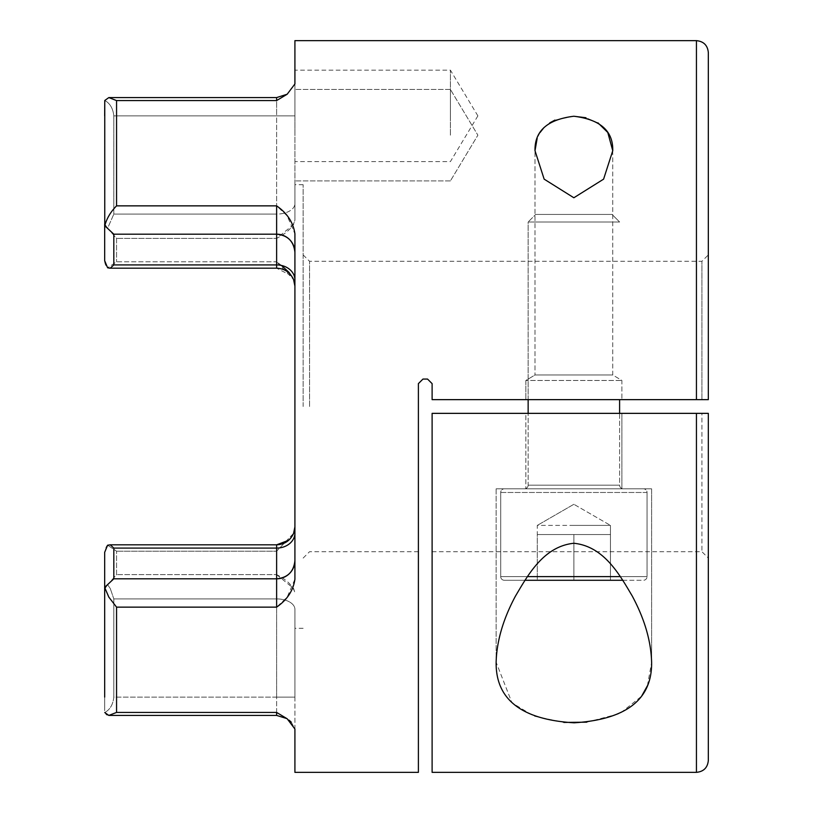 <?xml version="1.0" encoding="UTF-8"?>
<svg xmlns="http://www.w3.org/2000/svg" width="813" height="813" viewBox="0 0 813 813"><rect width="100%" height="100%" fill="white"/><g stroke="black" fill="none" stroke-linecap="round" stroke-linejoin="round"><path stroke-width="0.61" stroke-dasharray="4.07 3.05" d="M288.92 720.074L276.623 712.422L116.564 712.422L116.564 607.138L276.623 607.138L287.182 597.108L294.916 579.191L294.916 233.809L287.182 215.892L276.623 205.862L116.564 205.862L116.564 100.578L276.623 100.578L287.172 94.227L294.916 83.973L294.916 220.16L294.916 184.703L294.916 220.16L293.615 224.52L276.623 238.392C287.04 233.067 293.137 226.99 294.916 220.16L294.916 115.873L276.623 115.873L294.916 115.873L294.916 40.65M276.623 115.883L294.916 115.883L294.916 70.152L294.916 115.883M294.916 115.873L113.82 115.873C113.027 108.454 110.009 103.322 104.765 100.487C109.989 103.292 113.007 108.424 113.82 115.873L276.623 115.873L276.623 97.58L276.623 214.093A18.293 10.427 0 0 0 294.916 203.667A18.293 10.427 180 0 1 276.623 214.093L276.623 238.392L116.564 238.392L276.623 238.392L276.623 214.093L113.82 214.093L107.621 228.26L104.674 223.89L104.674 115.873M294.916 579.191L294.916 560.523L294.916 579.191M104.674 697.117L104.674 589.11L107.621 584.74L110.253 588.48L107.621 584.74L104.674 589.11L104.674 710.714L104.674 587.453L113.82 578.815L276.623 578.815A18.293 18.293 180 0 0 294.916 560.523L294.916 533.054L294.916 560.523C293.828 571.63 287.731 577.728 276.623 578.815L276.623 607.138M276.623 712.422L276.623 697.127L113.82 697.127C113.027 704.546 110.009 709.678 104.765 712.513C109.979 709.708 113.007 704.576 113.82 697.127L113.82 598.907L110.253 588.48L113.82 598.907L276.623 598.907A18.293 10.427 0 0 1 294.916 609.333L294.916 628.297L294.916 609.333A18.293 10.427 0 0 0 276.623 598.907L276.623 697.127L294.916 697.127L294.916 609.333L294.916 697.127L276.623 697.127L294.916 697.127L294.916 729.027L291.257 722.127M276.623 574.608L293.615 588.48L294.916 592.84C293.137 586.01 287.04 579.933 276.623 574.608L276.623 588.48L276.623 574.608L116.564 574.608L276.623 574.608M276.623 697.117L294.916 697.117M696.436 40.65L696.436 399.64L432.11 399.64L432.11 383.634L432.11 399.64L701.924 399.64L432.11 399.64L432.11 383.634L427.536 379.061L432.11 383.634L427.536 379.061L422.963 379.061L427.536 379.061L422.963 379.061L418.39 383.634L418.39 772.35M294.916 772.35L294.916 697.127M612.748 150.73L612.748 374.976L535.005 374.976L525.859 380.474L525.859 399.64L621.894 399.64L525.859 399.64L621.894 399.64L525.859 399.64L525.859 380.474L621.894 380.474L525.859 380.474L621.894 380.474L525.859 380.474L535.005 374.976L612.748 374.976L535.005 374.976L612.748 374.976L621.894 380.474L621.894 399.64L621.894 380.474L612.748 374.976L612.748 150.73L603.602 179.145L573.897 197.762L544.151 179.145L535.005 150.73L535.005 374.976L535.005 150.73M276.623 205.862L276.623 234.185A18.293 18.293 180 0 1 294.916 252.477L294.916 286.105M294.916 286.085L292.893 278.087M281.481 265.455L276.623 261.816L293.523 279.479M303.147 406.5L303.147 184.703L303.147 406.5M294.916 135.182L294.916 89.45L294.916 135.182M450.402 135.182L450.402 89.45L450.402 135.182M450.402 115.883L450.402 70.152L450.402 115.883M116.564 205.862C110.659 211.787 106.727 218.423 104.765 225.78L104.674 102.286L104.674 223.89L107.621 228.26L113.82 214.093L113.82 115.873L113.82 214.093L276.623 214.093L276.623 115.873M104.765 587.22L108.83 597.108L116.564 607.138M701.924 399.64L701.924 261.298L701.924 399.64L708.326 399.64L701.924 399.64M309.55 406.5L309.55 261.298L309.55 406.5M107.621 584.74L116.564 574.608L116.564 551.184L107.621 545.208L116.564 551.184L116.564 574.608L107.621 584.74M422.963 379.061L418.39 383.634M607.87 132.773L607.504 132.204M598.002 122.885L586 117.743M573.876 116.249L554.984 120.08M549.761 122.875L543.999 127.55M540.005 132.58L537.18 138.24M294.916 406.5L294.916 533.054L294.916 406.5M116.564 100.578L108.83 97.58L104.765 100.487M106.198 265.424L107.621 267.792L116.564 261.816L276.623 261.816L276.623 268.178L110.253 268.178L113.82 264.916L113.82 234.185L104.765 225.78M294.916 286.206L294.916 252.477C293.828 241.37 287.731 235.272 276.623 234.185L113.82 234.185L276.623 234.185L113.82 234.185L104.674 225.547M418.39 406.5L418.39 551.702L418.39 406.5M696.436 399.64L708.326 399.64L708.326 52.54L708.326 399.64M293.523 533.521L276.623 551.184L116.564 551.184L276.623 551.184L276.623 544.822L276.623 551.184L293.625 533.298M104.674 260.688L104.674 225.038L113.82 234.185L276.623 234.185C287.731 235.272 293.828 241.37 294.916 252.477M113.82 264.916L276.623 264.916L276.623 268.178L276.623 261.816L116.564 261.816L107.621 267.792L108.891 268.066M116.564 712.422L108.83 715.42L106.523 714.912M106.391 714.84L104.765 712.513M110.253 544.822L276.623 544.822L276.623 548.084L113.82 548.084L110.253 544.822L107.621 545.208M106.198 547.576L104.674 552.312L104.674 587.453M107.621 228.26L116.564 238.392L116.564 261.816L116.564 238.392L107.621 228.26M113.82 548.084L113.82 578.815L104.674 587.962L113.82 578.815L276.623 578.815C287.731 577.728 293.828 571.63 294.916 560.523M276.623 697.127L113.82 697.127L113.82 598.907L276.623 598.907L276.623 588.48L276.623 715.42L108.83 715.42M647.402 685.776L651.62 662.27L651.62 488.816L496.133 488.816L651.62 488.816L496.133 488.816L651.62 488.816L651.62 662.27C651.04 641.142 644.607 619.1 632.321 596.153C620.116 575.634 604.425 546.407 573.907 543.267C543.409 546.346 527.688 575.543 515.503 596.02C503.186 618.957 496.723 641.04 496.133 662.27L511.997 702.849L533.907 716.111L563.846 722.422M496.133 488.816L496.133 662.27L496.133 488.816M621.894 413.36L621.894 488.816L525.859 488.816L621.894 488.816L525.859 488.816L621.894 488.816L621.894 413.36L525.859 413.36L525.859 488.816L525.859 413.36L621.894 413.36M432.11 772.35L432.11 413.36L708.326 413.36L708.326 760.46L708.326 413.36L708.326 558.094L708.326 413.36L432.11 413.36L701.924 413.36L701.924 551.702L701.924 413.36M586.773 722.178L619.821 713.58L641.579 696.243M432.11 413.36L432.11 551.702L432.11 413.36M528.145 399.64L528.145 222L619.608 222L528.145 222L535.716 214.429L528.145 222L619.608 222L612.037 214.429L535.716 214.429L612.037 214.429L535.716 214.429L612.037 214.429L619.608 222L528.145 222L528.145 485.158A3.659 3.659 0 0 1 524.487 488.816L623.266 488.816L524.487 488.816A3.659 3.659 0 0 0 528.145 485.158L619.608 485.158L528.145 485.158L619.608 485.158L528.145 485.158L528.145 413.36M619.608 399.64L619.608 485.158A3.659 3.659 0 0 0 623.266 488.816A3.659 3.659 0 0 1 619.608 485.158L619.608 413.36M620.37 576.62L647.046 576.62L647.046 492.475L647.046 576.62L500.706 576.62L500.706 492.475L647.046 492.475A3.659 3.659 0 0 0 643.388 488.816A3.659 3.659 0 0 1 647.046 492.475L500.706 492.475A3.659 3.659 0 0 1 504.365 488.816L643.388 488.816L504.365 488.816A3.659 3.659 0 0 0 500.706 492.475L500.706 576.62A3.659 3.659 0 0 0 504.365 580.279L524.883 580.279M622.87 580.279L643.388 580.279A3.659 3.659 0 0 0 647.046 576.62L500.706 576.62L647.046 576.62A3.659 3.659 0 0 1 643.388 580.279L504.365 580.279A3.659 3.659 0 0 1 500.706 576.62L527.383 576.62M573.876 525.401L610.461 525.401L610.461 580.279L537.291 580.279L610.461 580.279L610.461 534.548L592.169 534.548L610.461 534.548L592.169 534.548L610.461 534.548L610.461 580.279L610.461 534.548L573.876 534.548L573.876 580.279L537.291 580.279L537.291 534.548L610.461 534.548L592.169 534.548L610.461 534.548L610.461 525.401L537.291 525.401L537.291 534.548L555.584 534.548L537.291 534.548L537.291 580.279L573.876 580.279L573.876 534.548L537.291 534.548L592.169 534.548L573.876 534.548L573.876 580.279L573.876 534.548L592.169 534.548L537.291 534.548L555.584 534.548L537.291 534.548L537.291 580.279L537.291 525.401L573.876 525.401M286.918 94.399L276.623 97.58L276.623 100.578M294.916 279.946A18.293 15.03 0 0 0 276.623 264.916L276.623 234.185M276.623 578.815L113.82 578.815L276.623 578.815L276.623 548.084A18.293 15.03 0 0 0 294.916 533.054M696.436 413.36L696.436 772.35M303.147 184.703L294.916 184.703M450.402 89.45L294.916 89.45L450.402 89.45L477.881 135.182L450.402 89.45M477.881 115.873L450.402 70.152L294.916 70.152M303.147 254.906L309.55 261.298L701.924 261.298L708.326 254.906M276.623 97.58L108.83 97.58M303.147 628.297L294.916 628.297M450.402 180.913L294.916 180.913L450.402 180.913L477.881 135.182L450.402 180.913M477.881 115.883L450.402 161.604L294.916 161.604M291.521 275.861L276.623 268.178M293.615 533.298L288.706 540.259M287.182 718.773L276.623 715.42M303.147 558.094L309.55 551.702L418.39 551.702M432.11 551.702L701.924 551.702L708.326 558.094M573.876 504.284L537.291 525.401L573.876 504.284L610.461 525.401L573.876 504.284"/><path stroke-width="1.22" d="M422.963 379.061L418.39 383.634L422.963 379.061L427.536 379.061L432.11 383.634L432.11 399.64L696.436 399.64L696.436 40.65L294.916 40.65L294.916 83.973L287.172 94.227L276.623 100.578L276.623 97.58L287.182 94.227M276.623 100.578L116.564 100.578L116.564 205.862L276.623 205.862C287.213 213.189 293.31 222.508 294.916 233.809L294.916 579.191C293.31 590.492 287.213 599.811 276.623 607.138L116.564 607.138L116.564 712.422L276.623 712.422L287.172 718.773L294.916 729.027L294.916 772.35L418.39 772.35L418.39 383.634M291.257 722.127L289.062 720.176M276.623 712.422L276.623 715.42L286.918 718.601M537.18 138.24L535.005 150.73C534.527 131.005 547.464 119.511 573.826 116.249C600.279 119.491 613.256 130.984 612.748 150.73L607.87 132.773M292.893 278.087L288.971 272.345M288.94 272.314L281.481 265.455M294.916 279.946A18.293 15.03 180 0 0 276.623 264.916L276.623 268.178C284.601 268.534 290.261 272.375 293.615 279.702L294.916 286.206M116.564 607.138L108.83 597.108L104.674 587.453L104.674 697.117M276.623 607.138L276.623 578.815L113.82 578.815L104.765 587.22M607.504 132.204L598.002 122.885M586 117.743L573.876 116.249M554.984 120.08L549.761 122.875M543.999 127.55L540.005 132.58M612.748 150.73L603.602 179.145L573.856 197.762L544.151 179.145L535.005 150.73M116.564 205.862C110.67 211.787 106.727 218.423 104.765 225.78L113.82 234.185L276.623 234.185C287.731 235.272 293.828 241.37 294.916 252.477A18.293 18.293 180 0 0 276.623 234.185L276.623 205.862M116.564 100.578L108.83 97.58L104.765 100.487L104.765 225.78M104.674 115.873L104.765 100.487M696.436 399.64L708.326 399.64L708.326 52.54L708.326 399.64M104.674 587.453L104.674 552.312L104.674 589.11L104.674 552.312L107.621 545.208L110.253 544.822L113.82 548.084L113.82 578.815L276.623 578.815A18.293 18.293 0 0 0 294.916 560.523C293.828 571.63 287.731 577.728 276.623 578.815L276.623 548.084A18.293 15.03 180 0 0 294.916 533.054M293.625 533.298L294.916 526.794L293.615 533.298C290.271 540.625 284.601 544.466 276.623 544.822L276.623 548.084L113.82 548.084M113.82 264.916L276.623 264.916L276.623 234.185L113.82 234.185L113.82 264.916L110.253 268.178L107.621 267.792L104.674 260.688L104.674 225.547M104.674 260.688L104.674 223.89L104.674 260.688L105.497 263.961M105.538 264.062L106.198 265.424M108.891 268.066L110.06 268.178M116.564 712.422L108.83 715.42L104.765 712.513M107.621 545.208L106.198 547.576M651.62 662.27C652.189 699.332 626.366 719.515 574.141 722.808C521.621 719.698 495.625 699.515 496.133 662.27C496.713 641.142 503.145 619.1 515.432 596.153C527.637 575.634 543.328 546.407 573.846 543.267C604.344 546.346 620.065 575.543 632.25 596.02C644.567 618.957 651.03 641.04 651.62 662.27M696.436 413.36L432.11 413.36L432.11 772.35L696.436 772.35L696.436 413.36L708.326 413.36L701.924 413.36M563.846 722.422L586.773 722.178M641.579 696.243L647.402 685.776M708.326 413.36L708.326 760.46L708.326 413.36M528.145 399.64L528.145 413.36M619.608 399.64L619.608 413.36M524.883 580.279L622.87 580.279M527.383 576.62L620.37 576.62M108.83 97.58L276.623 97.58M696.436 40.65C703.652 41.361 707.615 45.325 708.326 52.54M276.623 578.815C287.731 577.728 293.828 571.63 294.916 560.523M276.623 234.185C287.731 235.272 293.828 241.37 294.916 252.477M293.523 279.479L291.521 275.861M288.706 540.259L276.623 544.822L110.253 544.822M276.623 715.42L108.83 715.42M276.623 268.178L110.253 268.178M696.436 772.35C703.652 771.639 707.615 767.675 708.326 760.46"/></g></svg>
